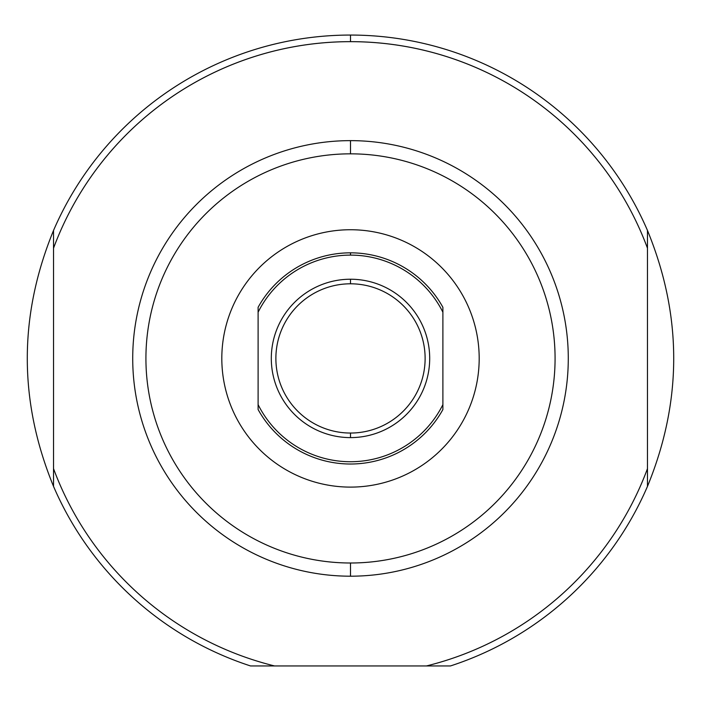 <?xml version="1.0" encoding="UTF-8"?>
<svg xmlns="http://www.w3.org/2000/svg" width="701" height="701" viewBox="0 0 701 701"><rect width="100%" height="100%" fill="white"/><g stroke="black" fill="none" stroke-linecap="round" stroke-linejoin="round"><path stroke-width="1.05" d="M350.5 41.648A316.773 316.773 0 0 0 53.53 248.189L53.53 230.454C18.541 315.765 18.541 401.077 53.53 486.389L53.53 468.654L53.53 486.389A323.371 323.371 0 0 0 250.537 665.95A323.371 323.371 0 0 1 53.53 486.389C18.541 401.077 18.541 315.765 53.53 230.454L53.53 468.654A316.773 316.773 0 0 0 274.555 665.95L450.463 665.95A323.371 323.371 0 0 0 647.47 486.389L647.47 248.189A316.773 316.773 0 0 0 53.53 248.189L53.53 468.654A316.773 316.773 0 0 0 274.555 665.95L426.445 665.95A316.773 316.773 0 0 0 647.47 468.654L647.47 230.454C682.459 315.765 682.459 401.077 647.47 486.389L647.47 468.654L647.47 486.389A323.371 323.371 0 0 1 450.463 665.95L426.445 665.95A316.773 316.773 0 0 0 647.47 468.654L647.47 486.389C682.459 401.077 682.459 315.765 647.47 230.454L647.47 248.189L647.47 230.454A323.371 323.371 0 0 0 53.53 230.454A323.371 323.371 0 0 1 647.47 230.454L647.47 248.189A316.773 316.773 0 0 0 350.5 41.648L350.5 35.05M350.5 140.638A217.783 217.783 0 0 1 568.283 358.421A217.783 217.783 0 0 1 350.5 576.196A217.783 217.783 0 0 1 132.717 358.421A217.783 217.783 0 0 1 350.5 140.638L350.5 153.834A204.578 204.578 0 0 0 145.922 358.421A204.578 204.578 0 0 0 350.5 562.999A204.578 204.578 0 0 0 555.078 358.421A204.578 204.578 0 0 0 350.5 153.834A204.578 204.578 0 0 1 555.078 358.421A204.578 204.578 0 0 1 350.5 562.999L350.5 576.196A217.783 217.783 0 0 0 568.283 358.421A217.783 217.783 0 0 0 350.5 140.638A217.783 217.783 0 0 0 132.717 358.421A217.783 217.783 0 0 0 350.5 576.196M350.5 487.107A128.686 128.686 0 0 0 479.186 358.421A128.686 128.686 0 0 0 350.5 229.735A128.686 128.686 0 0 0 221.814 358.421A128.686 128.686 0 0 0 350.5 487.107A128.686 128.686 0 0 1 221.814 358.421A128.686 128.686 0 0 1 350.5 229.735A128.686 128.686 0 0 1 479.186 358.421A128.686 128.686 0 0 1 350.5 487.107M350.5 433.043A74.621 74.621 0 0 0 425.121 358.421A74.621 74.621 0 0 0 350.5 283.8A74.621 74.621 0 0 0 275.879 358.421A74.621 74.621 0 0 0 350.5 433.043L350.5 437.608A79.195 79.195 0 0 1 271.305 358.421A79.195 79.195 0 0 1 350.5 279.226A79.195 79.195 0 0 1 429.695 358.421A79.195 79.195 0 0 1 350.5 437.608A79.195 79.195 0 0 0 429.695 358.421A79.195 79.195 0 0 0 350.5 279.226L350.5 283.8A74.621 74.621 0 0 1 425.121 358.421A74.621 74.621 0 0 1 350.5 433.043A74.621 74.621 0 0 1 275.879 358.421A74.621 74.621 0 0 1 350.5 283.8M350.5 255.111A103.301 103.301 0 0 0 258.108 312.208L258.108 404.635A103.301 103.301 0 0 0 442.892 404.635L442.892 312.208A103.301 103.301 0 0 0 350.5 255.111L350.5 252.833A105.588 105.588 0 0 1 442.892 307.301L442.892 409.542A105.588 105.588 0 0 1 258.108 409.542L258.108 307.301A105.588 105.588 0 0 1 350.5 252.833A105.588 105.588 0 0 0 258.108 307.301L258.108 312.208A103.301 103.301 0 0 1 442.892 312.208L442.892 307.301A105.588 105.588 0 0 0 350.5 252.833M258.108 404.635L258.108 409.542A105.588 105.588 0 0 0 442.892 409.542L442.892 404.635A103.301 103.301 0 0 1 258.108 404.635L258.108 409.542L258.108 404.635M250.537 665.95L274.555 665.95L250.537 665.95M350.5 153.834A204.578 204.578 0 0 0 145.922 358.421A204.578 204.578 0 0 0 350.5 562.999M258.108 307.301L258.108 312.208L258.108 307.301M350.5 437.608A79.195 79.195 0 0 1 271.305 358.421A79.195 79.195 0 0 1 350.5 279.226"/></g></svg>
